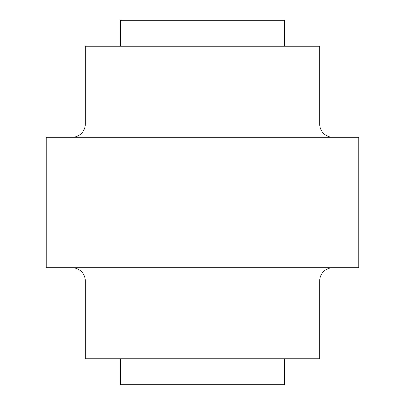 <?xml version="1.0" encoding="UTF-8"?>
<svg xmlns="http://www.w3.org/2000/svg" width="405" height="405" viewBox="0 0 405 405"><rect width="100%" height="100%" fill="white"/><g stroke="black" fill="none" stroke-linecap="round" stroke-linejoin="round"><path stroke-width="0.61" d="M284.604 46.241L284.604 20.25L120.396 20.25L120.396 46.241M332.94 137.28A13.243 13.243 0 0 1 319.697 124.036L319.697 46.241L85.303 46.241L85.303 124.036A13.243 13.243 0 0 1 72.06 137.28M358.759 137.28L46.241 137.28L46.241 267.72L358.759 267.72L358.759 137.28M319.697 280.964L85.303 280.964L85.303 358.759L319.697 358.759L319.697 280.964A13.243 13.243 0 0 1 332.94 267.72M85.303 280.964A13.243 13.243 0 0 0 72.06 267.72M120.396 358.759L120.396 384.75L284.604 384.75L284.604 358.759M319.697 124.036L85.303 124.036"/></g></svg>
